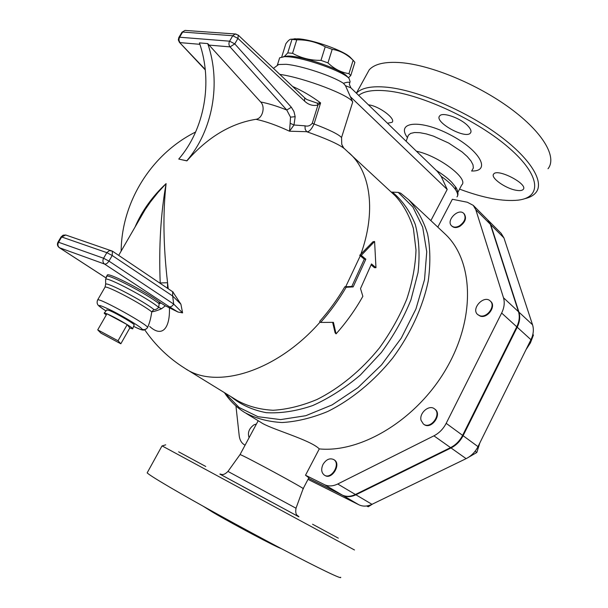 <?xml version="1.0" encoding="UTF-8"?>
<svg xmlns="http://www.w3.org/2000/svg" width="608" height="608" viewBox="0 0 608 608"><rect width="100%" height="100%" fill="white"/><g stroke="black" fill="none" stroke-linecap="round" stroke-linejoin="round"><path stroke-width="0.91" d="M100.913 333.1L97.721 329.863L118.028 340.761L120.825 343.786L100.913 333.1M106.286 314.936C104.47 313.652 103.816 312.991 104.333 312.938L106.947 313.789L97.721 329.863M127.209 324.642C131.358 327.248 133.19 328.662 132.681 328.89L129.816 327.97L127.209 324.642C119.662 320.059 112.913 316.441 106.947 313.789L127.209 324.642L118.028 340.761M129.816 327.97L120.825 343.786M106.826 309.951L109.508 310.544C117.093 313.591 136.511 325.052 134.064 325.014L132.757 328.662M105.982 310.962C95.456 303.833 97.364 303.719 111.72 310.604C125.491 317.528 142.424 327.963 141.938 329.156C144.218 330.129 146.072 329.604 147.501 327.583C149.568 325.637 100.768 298.384 97.721 299.812L97.478 300.215M104.774 287.584L105.047 287.12C107.342 285.654 142.059 304.03 151.749 311.866C150.868 318.311 149.454 323.555 147.501 327.583M284.248 56.628L287.759 52.896L292.547 53.306C301.18 58.11 310.658 60.466 320.978 60.374L327.963 62.89C334.332 68.985 341.331 72.557 348.969 73.621L350.763 75.552L348.414 77.74M281.77 56.81L285.851 43.746C288.473 40.12 290.434 38.661 291.741 39.376L296.75 39.839C306.934 39.672 316.426 41.99 325.219 46.793L332.196 49.332C340.062 50.608 347.039 54.264 353.119 60.306L354.89 62.328L350.763 75.552M291.278 39.231L297.958 38.798C312.786 39.543 344.607 50.958 350.527 57.578L351.614 58.9M320.978 60.374L325.219 46.793M292.547 53.306L296.75 39.839M287.759 52.896L291.946 39.49M348.969 73.621L353.119 60.306M327.963 62.89L332.196 49.332M347.191 76.471L346.948 76.22C340.837 69.046 300.975 55.488 287.546 56.08L283.564 56.658M249.113 437.669C247.388 432.79 249.006 428.511 253.962 424.832L256.432 424.019M323.008 464.428C326.154 459.443 329.711 457.809 333.693 459.542C341.08 463.684 331.352 479.963 324.36 475.122C321.366 472.728 320.91 469.163 323.008 464.428M334.088 459.785L334.218 459.861C341.605 464.003 331.884 480.274 324.892 475.433L324.49 475.198M421.063 420.348C418.973 413.06 429.172 404.29 434.477 408.857C442.138 414.086 430.563 429.902 423.381 424.004L421.063 420.348M434.826 409.108L434.971 409.214C442.624 414.451 431.057 430.251 423.882 424.361L423.525 424.11M479.834 315.734L477.66 314.534C470.714 308.788 483.976 294.546 490.261 301.021C496.014 305.74 487.099 318.341 479.834 315.734M490.603 301.325L490.717 301.431C496.47 306.158 487.555 318.752 480.297 316.145L477.774 314.632M459.504 225.834C456.251 227.559 453.606 227.544 451.569 225.804C445.702 220.605 458.584 207.647 463.828 213.499C466.359 217.641 464.915 221.753 459.504 225.834M464.185 213.849L464.269 213.932C466.8 218.074 465.356 222.178 459.944 226.26C456.692 227.985 454.047 227.97 452.01 226.229L451.653 225.887M366.609 505.97L368.258 506.753L372.712 503.964M468.677 457.201L476.816 452.504L479.872 442.844M526.042 349.615L530.457 342.828L533.421 335.099L532.874 334.271M366.867 505.94L368.258 506.753M475.099 451.258L476.816 452.504M532.813 334.537L533.421 335.099M444.083 233.039L445.375 234.255C473.351 260.558 475.935 317.361 446.553 368.22C417.377 419.148 361.692 453.044 319.284 448.909L305.512 475.228L324.474 484.652L342.22 495.034C346.218 496.926 350.611 496.744 355.406 494.486L450.551 447.617C455.749 444.957 459.77 440.868 462.612 435.366L516.77 326.815C519.338 321.465 519.916 316.434 518.487 311.714L490.306 224.246L487.73 219.891L473.244 205.36L467.332 202.244L452.36 199.264L437.798 227.126M473.244 205.36L475.806 209.722L503.492 297.768C504.891 302.526 504.275 307.618 501.646 313.052L446.181 423.335C443.27 428.936 439.181 433.101 433.922 435.837L337.729 483.998C332.888 486.316 328.472 486.537 324.474 484.652M342.22 495.034L308.583 478.268M308.013 479.355L358.872 504.777C362.862 506.677 367.232 506.525 371.974 504.321L466.116 458.645C471.261 456.053 475.22 452.048 478.002 446.629L530.944 339.712C533.459 334.446 533.991 329.468 532.547 324.786L503.933 237.888L501.136 233.35M487.836 220.005L490.724 224.664L518.92 312.117C520.349 316.836 519.779 321.868 517.21 327.21L463.091 435.716C460.248 441.218 456.228 445.299 451.03 447.952L355.916 494.79C351.12 497.048 346.727 497.23 342.737 495.338L308.568 478.298M353.157 286.908L351.796 286.459L344.835 286.771C337.622 299.09 329.232 310.635 319.679 321.404L320.629 322.438L333.427 322.354L336.064 333.876C346.408 322.255 355.338 309.738 362.854 296.324L360.514 288.587L371.488 263.948L375.972 267.71L374.596 241.498L361.258 255.368L365.834 259.206L353.157 286.908L346.157 287.28C338.838 299.79 330.326 311.509 320.629 322.438M374.596 241.498L372.978 241.748L359.716 255.33L364.291 259.16L365.834 259.206M332.637 322.362L335.114 332.842L336.064 333.876M344.835 286.771L346.157 287.28M351.796 286.459L364.291 259.16M359.716 255.33L361.258 255.368M371.146 264.906L374.429 267.657L375.972 267.71M279.292 58.908L279.642 57.806L284.764 56.62L288.45 56.802C305.588 57.996 342.996 71.402 349.053 78.409L350.102 81.654L349.722 82.863M349.342 84.2C350.482 81.882 348.513 81.586 343.436 83.311C332.713 76.046 301.036 65.527 286.11 64.311L278.601 64.501L273.433 68.362M277.043 65.672L278.601 64.501M66.325 235.205L65.755 235.007L61.674 236.968L106.841 252.647L109.372 250.587L112.404 251.15L112.206 255.504L172.649 296.005L172.626 291.718M172.816 291.863L180.903 304.198L172.649 296.005L173.69 304.084L108.954 261.113L112.206 255.504L106.841 252.647L103.588 258.256L58.558 242.258L61.674 236.968L61.112 236.854L57.942 242.212M180.903 304.198L182.59 312.877L173.69 304.084C172.33 306.196 170.886 307.093 169.351 306.766L178.007 312.033L165.323 305.816L159.326 301.986C146.771 292.212 110.04 273.06 107.403 274.877L107.061 275.47M182.59 312.877L178.007 312.033M138.138 221.715L145.114 209.654L150.48 201.886L157.92 192.531L166.09 183.616C160.725 213.697 158.764 246.818 160.208 282.971L160.208 283.351M118.682 255.375L138.16 221.677M255.976 119.297C230.683 123.401 207.655 137.264 186.907 160.892L186.793 160.793C212.686 130.735 221.396 83.182 207.723 43.586L260.672 101.977C265.643 106.917 262.474 118.644 255.976 119.297C265.742 121.38 276.921 125.354 289.507 131.214L306.675 131.7C325.25 138.244 337.493 143.64 343.398 147.888L344.326 148.656M186.907 160.892L178.744 159.068L186.793 160.793M149.69 326.473C163.111 338.679 170.187 326.443 169.396 307.906M168.234 288.754L167.565 282.72C163.301 246.103 162.815 213.066 166.09 183.616C152.312 196.452 141.953 210.961 135.006 227.126M167.481 288.253L167.565 282.72L160.208 282.971M161.606 308.72L158.703 307.42C156.788 309.236 155.184 309.936 153.9 309.51L151.749 311.866C154.683 311.402 157.966 310.354 161.606 308.72L165.323 305.816M160.892 303.096L159.152 303.711L158.703 307.42C149.044 298.817 106.582 276.351 105.617 279.315L105.625 279.984M159.326 301.986L159.152 303.711C147.182 294.181 109.318 274.33 106.666 276.161L106.324 276.739M207.723 43.586L199.409 42.887C213.104 82.141 204.508 129.291 178.744 159.068M290.153 123.287L289.507 131.214L293.991 124.997L295.176 116.683L290.51 117.139L290.153 123.287L293.991 124.997L304.988 125.826L305.178 129.276L306.675 131.7C309.008 132.08 311.463 129.519 314.032 123.994L312.269 123.28C310.232 125.757 307.808 126.608 304.988 125.826M208.582 45.06L230.044 46.884L286.756 110.01L290.51 117.139M260.672 101.977C268.424 103.474 277.119 106.149 286.756 110.01L291.346 107.259L234.787 43.875L230.044 46.884C228.745 45.159 228.593 43.259 229.596 41.184L179.618 37.225C178.653 39.186 178.82 40.994 180.112 42.628L199.888 44.316M181.845 32.422L178.927 37.354L179.618 37.225L182.666 32.057L232.765 35.728L229.596 41.184L234.787 43.875L237.948 38.41L304.555 101.095L304.699 97.888L306.842 99.53M304.555 101.095C308.583 104.872 313.044 106.187 317.954 105.047L317.262 103.17L306.82 99.514M312.269 123.28L317.954 105.047L320.614 102.912L317.262 103.17M343.794 148.215L341.772 144.385L341.552 137.53C338.481 134.269 329.316 129.755 314.032 123.994L320.614 102.912C311.615 96.231 302.282 90.744 292.6 86.458M341.552 137.53L352.724 102.03L345.473 85.682L343.436 83.311M279.786 74.358C304.699 77.961 349.813 95.236 352.724 102.03M298.832 516.77L219.891 474.088M338.322 538.156L312.542 524.218L338.322 538.156M270.659 501.615L242.28 486.263L270.659 501.615M178.638 451.82L205.762 466.48L178.638 451.82M296.005 508.227C294.842 516.01 298.057 515.234 298.931 516.838L219.914 474.118C220.818 473.495 222.49 476.809 227.962 471.42L296.005 508.227L303.126 488.748C308.385 490.428 241.916 454.434 240.046 454.594L239.97 454.7M162.123 445.922L354.494 549.982M162.009 445.922L147.166 472.857C148.565 474.377 156.005 479.096 169.472 487.016C195.191 502.117 242.744 528.344 281.246 548.598C319.838 568.913 342.973 579.948 340.602 577.258M281.063 548.507C276.8 547.42 232.955 524.164 212.944 512.354L203.171 506.236M368.471 104.857L368.585 104.872C378.807 105.815 396.249 118.849 392.061 122.314L387.494 123.249M468.304 126.327C470.911 129.246 471.626 131.472 470.455 132.992C465.698 139.68 433.588 121.836 439.706 115.892C442.54 111.583 461.464 118.431 468.304 126.327M516.283 190.289C505.506 188.602 490.056 177.559 493.681 174.04C497.496 168.006 528.557 184.186 523.199 189.43C522.135 190.616 519.825 190.904 516.283 190.289M305.512 475.228L308.849 477.759L303.164 488.642M244.621 444.95L245.077 445.185M358.674 95.395C364.162 91.002 373.89 89.536 387.866 90.987C422.02 94.521 477.911 120.589 509.261 148.101C540.892 175.628 541.979 197.41 518.115 200.154C502.9 201.696 483.375 198.018 459.564 189.118M524.537 198.74C529.705 197.592 533.497 195.533 535.914 192.561C544.829 181.845 530.26 157.852 497.108 133.92C464.056 109.987 417.506 90.417 387.615 87.294C372.005 85.751 361.6 87.719 356.402 93.191M548.006 168.758C557.293 157.274 543.21 132.552 510.378 108.422C477.645 84.292 431.171 65.102 401.052 62.662C385.214 61.476 374.604 63.863 369.231 69.821L366.267 75.21M457.9 192.303L461.73 184.969C469.125 178.836 438.421 155.671 416.442 151.232M345.473 85.682L350.839 87.818L437.35 171.441L441.165 176.366C447.99 181.146 452.778 185.584 455.536 189.681L455.491 186.854L451.721 182.256C447.967 178.395 442.806 174.435 436.24 170.369M455.536 189.681C457.778 193.139 458.265 195.54 456.973 196.886M349.334 84.383L350.938 87.909M441.165 176.366L447.207 189.453L430.867 220.613M343.573 148.04L343.216 147.486M342.973 147.075L341.772 144.385M400.9 193.314L398.255 192.394L391.233 192.082M245.024 445.162L244.386 444.813C241.437 442.958 239.712 439.918 239.202 435.7L235.95 405.984M246.194 413.425L260.916 422.385C269.488 428.678 310.468 439.774 319.284 448.909M141.938 329.156C142.667 330.334 139.878 329.392 133.585 326.336C145.684 332.386 143.579 329.392 146.087 329.05M342.737 495.338L358.872 504.777M355.916 494.79L371.974 504.321M451.03 447.952L466.116 458.645M463.091 435.716L478.002 446.629M517.21 327.21L530.944 339.712M518.92 312.117L532.547 324.786M490.724 224.664L503.933 237.888M345.709 286.733L360.293 255.808M144.689 329.772C155.466 345.443 168.872 358.294 184.885 368.326C215.901 389.918 276.496 371.891 320.18 321.959M394.128 194.78L395.36 195.92C403.423 204.752 409.435 215.62 413.402 228.532L416.001 250.048C415.454 265.734 412.391 282.051 406.813 299.022C399.828 315.985 390.724 332.264 379.498 347.852C361.433 370.264 339.583 388.223 316.867 399.555C301.735 405.855 287.158 409.427 273.152 410.271C259.776 409.549 247.851 406.334 237.394 400.611L186.398 369.261M360.848 254.266C376.132 211.812 370.705 172.991 350.314 153.968L349.007 152.76M61.058 236.938L63.118 235.174L65.755 235.007L112.404 251.15L173.158 292.076M105.876 277.833L59.508 247.752L104.515 264.039C106.02 264.313 107.502 263.34 108.954 261.113L103.588 258.256C102.456 260.65 102.767 262.58 104.515 264.039L169.351 306.766M59.265 247.631L59.508 247.752C57.79 246.346 57.479 244.515 58.558 242.258L57.996 242.136C56.939 244.294 57.365 246.126 59.265 247.631L105.868 277.856M153.9 309.51C143.625 301.12 106.537 281.648 105.655 284.156L105.663 284.764M205.261 69.472L179.413 42.332L205.314 69.95M179.413 42.332L178.319 39.915L178.798 37.574M295.176 116.683L293.93 111.477L291.346 107.259M185.934 30.476L185.037 30.415L181.974 32.194L185.037 30.415L236.026 34.033M238.245 35.135L235.205 33.987L232.765 35.728L237.948 38.41L238.245 35.135L304.699 97.888M258.195 420.728L240.038 454.586L227.939 471.443M286.839 510.31L298.786 516.777M475.806 209.722L490.306 224.246M471.58 171C491.667 171.669 479.97 150.077 449.897 134.634C419.984 118.963 395.61 121.752 407.459 137.651M407.732 136.922L408.348 135.242L410.666 133.395L414.55 132.521L419.832 132.688L426.246 133.904L433.451 136.124L448.666 143.047L462.133 151.97L467.271 156.575L470.949 160.93L473.001 164.806L473.351 168.013L472.013 170.4M350.717 97.022L447.207 189.453M224.428 392.639C229.695 400.649 236.406 407.246 244.568 412.437C255.55 418.388 268.029 421.754 282.013 422.53C296.636 421.694 311.836 418.03 327.613 411.54C351.272 399.844 373.988 381.254 392.738 358.006C410.484 333.967 422.773 307.192 428.207 281.185C430.578 264.168 430.373 248.406 427.584 233.898C423.404 220.415 417.111 209.038 408.698 199.758L400.588 193.093M398.255 192.394L412.908 207.092L422.689 227.172L426.748 251.773L424.536 279.589L415.933 308.978L401.31 338.056L381.55 364.868L357.945 387.638L332.12 404.905L305.778 415.705L280.584 419.604L257.99 416.693L239.126 407.497L224.808 392.874M231.002 396.69C240.874 404.768 252.639 410.104 266.312 412.688C280.85 413.508 296.286 411.145 312.611 405.597C329.08 398.217 345.017 388.018 360.415 374.984L381.353 352.496C393.703 335.715 403.59 318.113 410.993 299.691L418.038 272.559C419.991 254.995 419.079 238.982 415.302 224.519C410.005 211.303 402.458 200.579 392.662 192.333M355.406 494.486L337.729 483.998M433.922 435.837L450.551 447.617M501.646 313.052L516.77 326.815M503.492 297.768L518.487 311.714M446.181 423.335L462.612 435.366M106.993 309.753L104.333 312.938M105.967 310.977C95.965 304.41 98.245 304.775 97.288 303.688C96.984 302.336 97.128 301.044 97.721 299.812L105.047 287.12L105.655 284.156L105.617 279.315L107.403 274.877M295.26 38.699L291.741 39.376M350.527 57.578L353.651 60.808M334.218 459.861L333.693 459.542M434.971 409.214L434.477 408.857M490.717 301.431L490.261 301.021M464.269 213.932L463.828 213.499M488.148 220.316L501.334 233.548M394.106 194.75L343.459 147.782M287.546 56.08L284.764 56.62M346.948 76.22L349.053 78.409M277.332 65.193L279.642 57.806M195.647 131.997C151.407 154.09 121.608 201.818 121.152 251.104M165.703 444.836L162.055 445.945M470.926 132.096L470.455 132.992M369.231 69.821L356.372 93.168M408.09 135.949L406.129 141.261M455.491 186.854C456.927 188.146 458.744 193.823 457.604 195.715M445.375 234.255L408.698 199.758"/></g></svg>
